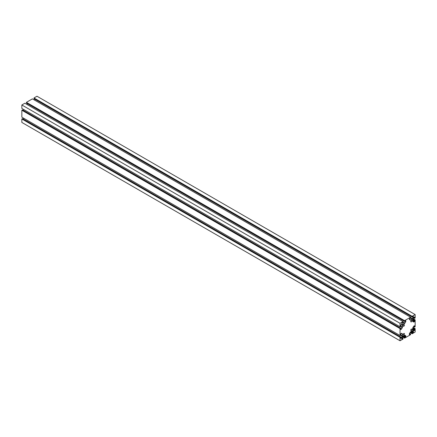 <?xml version="1.0" encoding="UTF-8"?>
<svg xmlns="http://www.w3.org/2000/svg" width="437" height="437" viewBox="0 0 437 437"><rect width="100%" height="100%" fill="white"/><g stroke="black" fill="none" stroke-linecap="round" stroke-linejoin="round"><path stroke-width="0.66" d="M410.736 330.214A0.89 0.513 -60 0 1 411.13 329.318A0.89 0.513 -60 0 1 411.812 329.077A0.89 0.513 -60 0 1 411.998 329.487A0.89 0.513 -60 0 1 411.61 330.383A0.89 0.513 -60 0 1 410.922 330.623A0.89 0.513 -60 0 1 410.736 330.214M403.804 333.491A0.89 0.513 -60 0 1 404.252 333.447A0.89 0.513 -60 0 1 404.389 334.163A0.89 0.513 -60 0 1 403.804 334.944A0.89 0.513 -60 0 1 403.356 334.988A0.89 0.513 -60 0 1 403.22 334.278A0.89 0.513 -60 0 1 403.804 333.491M404.433 325.123A0.89 0.513 -60 0 1 404.045 326.018A0.89 0.513 -60 0 1 403.356 326.259A0.89 0.513 -60 0 1 403.176 325.849A0.89 0.513 -60 0 1 403.564 324.953A0.89 0.513 -60 0 1 404.252 324.713A0.89 0.513 -60 0 1 404.433 325.123M411.37 321.845A0.89 0.513 -60 0 1 410.922 321.889A0.89 0.513 -60 0 1 410.785 321.173A0.89 0.513 -60 0 1 411.37 320.392A0.89 0.513 -60 0 1 411.812 320.348A0.89 0.513 -60 0 1 411.949 321.058A0.89 0.513 -60 0 1 411.37 321.845M403.023 321.566L24.849 103.23L21.85 104.967L21.85 108.431L400.024 326.767L400.778 326.095L400.401 325.368L401.079 324.686A1.071 0.617 -60 0 1 401.614 324.631L402.258 325.002A1.071 0.617 -60 0 1 402.482 325.494L402.482 327.002A1.071 0.617 -60 0 1 402.258 327.75L401.614 328.864A1.071 0.617 -60 0 1 401.079 329.432L400.401 329.531L400.718 328.236L400.024 328.569L400.024 335.501L400.778 334.829L400.401 334.103L401.079 333.42A1.071 0.617 -60 0 1 401.614 333.365L402.258 333.737A1.071 0.617 -60 0 1 402.482 334.229L402.482 335.736A1.071 0.617 -60 0 1 402.258 336.485L401.614 337.599A1.071 0.617 -60 0 1 401.079 338.162L400.401 338.265L400.718 336.971L400.024 337.304L400.024 340.767L403.023 339.036L402.963 338.265L402.002 339.188L401.75 338.549A1.071 0.617 -60 0 1 401.969 337.806L402.614 336.687A1.071 0.617 -60 0 1 403.149 336.124L404.46 335.37A1.071 0.617 -60 0 1 404.995 335.316L405.64 335.687A1.071 0.617 -60 0 1 405.858 336.179L405.607 337.107L404.788 337.146L404.586 338.134L410.589 334.671L410.529 333.901L409.567 334.824L409.316 334.185A1.071 0.617 -60 0 1 409.535 333.436L410.179 332.322A1.071 0.617 -60 0 1 410.714 331.759L412.02 331A1.071 0.617 -60 0 1 412.555 330.951L413.2 331.322A1.071 0.617 -60 0 1 413.424 331.809L413.173 332.743L412.353 332.776L412.151 333.77L415.15 332.033L415.15 328.569L414.396 329.241L414.773 329.968L414.09 330.651A1.071 0.617 -60 0 1 413.56 330.705L412.916 330.334A1.071 0.617 -60 0 1 412.692 329.842L412.692 328.334A1.071 0.617 -60 0 1 412.916 327.586L413.56 326.472A1.071 0.617 -60 0 1 414.09 325.904L414.773 325.805L414.451 327.1L415.15 326.767L415.15 319.835L414.396 320.507L414.773 321.233L414.09 321.916A1.071 0.617 -60 0 1 413.56 321.971L412.916 321.599A1.071 0.617 -60 0 1 412.692 321.108L412.692 319.6A1.071 0.617 -60 0 1 412.916 318.852L413.56 317.737A1.071 0.617 -60 0 1 414.09 317.175L414.773 317.071L414.451 318.365L415.15 318.032L415.15 314.569L412.151 316.301L412.211 317.071L413.173 316.148L413.424 316.787A1.071 0.617 -60 0 1 413.2 317.53L412.555 318.649A1.071 0.617 -60 0 1 412.02 319.212L410.714 319.966A1.071 0.617 -60 0 1 410.179 320.021L409.535 319.649A1.071 0.617 -60 0 1 409.316 319.157L409.567 318.229L410.387 318.191L410.589 317.202L404.586 320.665L404.646 321.435L405.607 320.512L405.858 321.151A1.071 0.617 -60 0 1 405.64 321.9L404.995 323.014A1.071 0.617 -60 0 1 404.46 323.577L403.149 324.336A1.071 0.617 -60 0 1 402.614 324.385L401.969 324.014A1.071 0.617 -60 0 1 401.75 323.527L402.002 322.593L402.821 322.561L403.023 321.566L400.024 323.304L400.024 326.767M26.952 104.448L27.416 103.645M26.613 103.088L26.411 102.329L404.586 320.665M400.024 323.304L21.85 104.967M410.589 317.202L32.414 98.866L26.411 102.329M34.518 100.078L34.982 99.281M34.179 98.718L33.977 97.964L412.151 316.301M415.15 314.569L36.976 96.233L33.977 97.964M404.586 338.134L402.482 336.922M405.64 335.687L404.995 335.316M400.024 340.767L21.85 122.431L21.85 118.968L22.604 118.766M412.151 333.77L410.048 332.552M413.2 331.322L412.555 330.951M413.047 318.622L415.15 319.835M413.047 327.357L415.15 328.569M400.024 328.569L21.85 110.233L22.604 110.031M23.489 110.446L23.953 109.643M402.258 325.002L401.614 324.631M21.85 110.233L21.85 117.165L400.024 335.501M400.024 337.304L21.85 118.968M23.489 119.181L23.953 118.378M402.258 333.737L401.614 333.365M402.395 322.719L402.089 322.544L402.395 322.719M403.149 324.336L401.75 323.527M404.46 323.577L402.756 322.599M404.995 323.014L403.023 321.878M405.64 321.9L404.804 321.413M405.858 321.151L405.225 320.785M404.586 321.31L26.411 102.974M409.955 318.354L409.655 318.18L409.955 318.354M410.714 319.966L409.316 319.157M412.02 319.212L410.321 318.229M412.555 318.649L410.589 317.508M413.2 317.53L412.364 317.049M413.424 316.787L412.785 316.421M412.151 316.94L33.977 98.604M404.586 337.495L402.777 336.452M404.788 337.146L403.089 336.162M405.143 336.938L403.438 335.96M405.607 337.107L403.526 335.906M405.858 336.67L404.034 335.616M405.858 336.179L404.46 335.37M402.319 339.008L401.75 338.68M402.395 338.877L401.75 338.506M402.395 338.615L401.789 338.265M402.466 338.484L401.832 338.112M402.821 338.282L401.98 337.79M412.151 333.125L410.343 332.082M412.353 332.776L410.654 331.798M412.703 332.573L411.004 331.59M413.173 332.743L411.091 331.541M413.424 332.306L411.594 331.251M413.424 331.809L412.02 331M409.879 334.638L409.316 334.31M409.955 334.507L409.316 334.141M409.955 334.245L409.349 333.895M410.032 334.114L409.393 333.748M410.387 333.912L409.54 333.426M414.396 318.234L413.549 317.748M414.396 317.83L413.757 317.459M414.467 317.699L413.861 317.349M414.697 317.568L414.052 317.196M414.773 317.437L414.205 317.109M414.09 321.916L412.692 321.108M414.522 321.67L412.692 320.616M414.773 321.233L412.692 320.031M414.396 320.916L412.692 319.933L414.396 320.916M414.396 320.507L412.692 319.523M414.593 320.157L412.79 319.114M414.396 326.969L413.549 326.483M414.396 326.565L413.757 326.193M414.467 326.434L413.861 326.078M414.697 326.302L414.052 325.931M414.773 326.171L414.205 325.844M414.09 330.651L412.692 329.842M414.522 330.405L412.692 329.351M414.773 329.968L412.692 328.766M414.396 329.645L412.692 328.668L414.396 329.645M414.396 329.241L412.692 328.258M414.593 328.892L412.79 327.848M400.576 328.253L22.407 109.916M401.079 329.432L400.445 329.061M401.614 328.864L400.778 328.384M402.258 327.75L400.292 326.614M402.482 327.002L400.778 326.024M402.482 325.494L401.079 324.686M400.702 325.647L400.401 325.472M400.576 336.982L22.407 118.645M401.079 338.162L400.445 337.796M401.614 337.599L400.778 337.118M402.258 336.485L400.292 335.343M402.482 335.736L400.778 334.753M402.482 334.229L401.079 333.42M400.702 334.376L400.401 334.201M402.417 322.768L402.056 322.561M404.646 321.435L26.471 103.099M409.977 318.404L409.622 318.196M412.211 317.071L34.037 98.735M405.192 336.932L403.471 335.938M402.963 338.265L402.018 337.719M412.757 332.568L411.031 331.574M410.529 333.901L409.584 333.355M414.451 318.365L413.511 317.819M414.418 320.966L412.692 319.966M414.451 327.1L413.511 326.554M414.418 329.695L412.692 328.7M400.718 328.236L22.549 109.9M400.756 325.641L400.401 325.434M400.718 336.971L22.549 118.635M400.756 334.371L400.401 334.168"/></g></svg>
